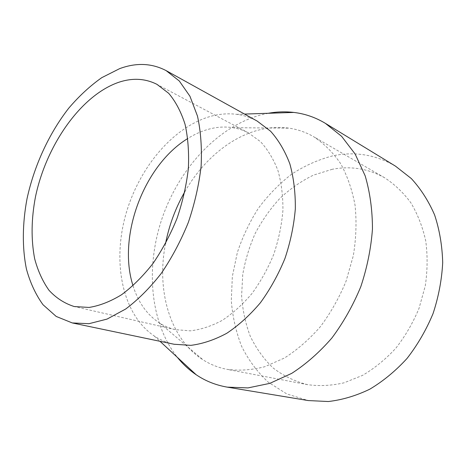 <?xml version="1.0" encoding="UTF-8"?>
<svg xmlns="http://www.w3.org/2000/svg" width="466" height="466" viewBox="0 0 466 466"><rect width="100%" height="100%" fill="white"/><g stroke="black" fill="none" stroke-linecap="round" stroke-linejoin="round"><path stroke-width="0.35" stroke-dasharray="2.33 1.75" d="M332.31 169.275L313.449 175.123C301.321 181.064 290.114 188.835 279.833 198.434C270.233 208.885 262.043 220.517 255.251 233.332C249.362 246.619 245.186 260.389 242.728 274.631L241.609 295.945C242.594 310.041 245.465 323.451 250.236 336.172C256.079 348.277 263.663 358.843 273 367.872C283.246 375.8 294.762 381.392 307.548 384.66C319.344 386.279 331.495 385.673 343.99 382.836L362.461 375.421C374.495 368.367 385.609 359.309 395.809 348.242C405.234 336.19 412.975 322.886 419.033 308.341L425.289 285.804C427.543 270.431 427.689 255.467 425.732 240.899C422.604 226.884 417.67 214.22 410.936 202.914C403.335 192.598 394.533 184.198 384.549 177.715C368.07 168.593 350.659 165.78 332.31 169.275M165.535 243.625C156.314 289.928 169.542 338.613 203.025 359.828C210.317 364.476 218.321 367.651 227.029 369.346C239.18 370.959 251.809 370.068 264.927 366.672L284.464 357.999C297.302 349.838 309.261 339.405 320.346 326.713C330.656 312.913 339.225 297.739 346.063 281.19L353.333 255.653C356.158 238.307 356.735 221.513 355.063 205.267C352.15 189.709 347.304 175.775 340.535 163.467C332.829 152.324 323.853 143.394 313.606 136.672C305.9 132.262 297.774 129.431 289.217 128.179C279.443 126.793 269.598 127.335 259.679 129.793C230.018 137.115 202.5 160.904 184.885 191.613M395.5 166.158C375.812 154.735 355.01 151.269 333.091 155.755C318.494 159.535 304.648 165.698 291.547 174.249C279.082 183.954 267.997 195.336 258.292 208.401C249.508 222.2 242.524 236.914 237.34 252.549L232.342 276.513L231.299 300.681C232.569 316.659 236 331.856 241.598 346.267C248.419 359.968 257.255 371.903 268.113 382.073L286.782 393.939L308.282 400.568M268.247 113.279L260.913 114.904C217.273 126.81 179.462 168.494 162.366 217.511C145.468 266.575 149.633 322.291 177.412 357.399M257.121 121.044C250.673 117.502 243.864 115.265 236.705 114.333C228.084 113.255 219.346 113.937 210.504 116.384C171.855 127.404 137.68 169.671 125.121 216.911C112.586 264.088 122.64 314.649 154.234 335.986C160.263 339.959 166.875 342.714 174.068 344.252M133.026 285.745C138.21 302.475 147.186 314.993 159.943 323.293C164.684 326.247 169.81 328.361 175.333 329.637L190.256 330.848C200.77 329.625 211.413 326.148 222.171 320.41C232.79 313.397 242.739 304.42 252.013 293.475C260.669 281.58 267.921 268.515 273.769 254.29C278.645 239.705 281.691 225.084 282.914 210.416C283.054 196.075 281.394 182.777 277.94 170.533C273.548 159.156 267.769 149.569 260.611 141.769L248.524 132.927C243.514 130.288 238.248 128.534 232.732 127.672C225.037 126.502 217.203 126.962 209.234 129.053C201.918 130.993 194.782 134.138 187.815 138.489M384.549 177.715L313.606 136.672M307.548 384.66L227.029 369.346M154.234 335.986L159.995 341.304M236.705 114.333L244.545 114.071M248.524 132.927L156.949 84.34M175.333 329.637L74.269 306.546M159.943 323.293L203.025 359.828M232.732 127.672L289.217 128.179"/><path stroke-width="0.7" d="M184.885 191.613C175.577 207.888 169.123 225.224 165.535 243.625M177.412 357.399C182.888 364.185 189.155 369.975 196.215 374.769C205.489 381.042 215.834 385.166 227.251 387.135L308.282 400.568L328.326 401.523C342.195 399.927 356.001 395.82 369.748 389.215C383.198 381.182 395.622 370.924 407.034 358.441C417.583 344.869 426.256 329.905 433.06 313.56C438.593 296.749 441.809 279.751 442.7 262.585C442.222 245.681 439.525 229.796 434.597 214.925C428.516 200.939 420.746 188.806 411.297 178.536L395.5 166.158L325.396 123.356C315.47 117.38 304.95 113.739 293.825 112.428C285.349 111.438 276.821 111.724 268.247 113.279M227.251 387.135L248.005 387.904L269.773 383.378L291.675 373.394C306.057 364.109 319.472 352.302 331.909 337.972C343.477 322.402 353.112 305.306 360.8 286.677C367.156 267.548 371.047 248.314 372.462 228.969C372.421 209.997 369.987 192.295 365.175 175.863L355.121 153.99L341.613 136.334L325.396 123.356M72.271 322.938L174.068 344.252L190.879 345.353C202.71 343.838 214.68 339.807 226.796 333.266C238.749 325.297 249.951 315.121 260.407 302.743C270.169 289.287 278.353 274.526 284.953 258.455C290.464 241.976 293.918 225.457 295.327 208.89C295.508 192.691 293.679 177.668 289.84 163.822C284.953 150.955 278.522 140.08 270.56 131.196L257.121 121.044L166.152 70.634C151.805 63.149 136.311 62.479 119.663 68.63L101.745 77.671C90.06 85.925 79.057 96.095 68.747 108.182C48.924 133.62 34.164 165.838 27.005 198.813C22.385 223.546 22.077 247.702 26.445 269.103C30.197 282.769 35.719 294.64 43.012 304.723L56.205 316.443L72.271 322.938L88.983 323.689L107.029 319.099L125.669 309.028C138.146 299.673 149.994 287.813 161.213 273.46C171.791 257.902 180.825 240.916 188.305 222.492C194.683 203.659 198.953 184.903 201.12 166.211C202.011 148.013 200.794 131.301 197.473 116.063L189.947 96.252L179.288 80.985L166.152 70.634M117.799 82.622C80.315 96.142 46.239 145.543 35.509 196.669C31.263 218.874 30.989 239.588 34.676 258.816C37.909 270.88 42.68 281.359 48.988 290.266C56.136 298.042 64.558 303.471 74.269 306.546L89.082 307.438C99.66 305.748 110.506 301.502 121.62 294.698C132.676 286.456 143.167 276 153.098 263.325C162.453 249.584 170.44 234.579 177.051 218.304C182.684 201.667 186.447 185.095 188.351 168.581C189.12 152.499 188.019 137.726 185.043 124.259C181.07 111.846 175.641 101.541 168.744 93.351L156.949 84.34C144.879 78.265 131.831 77.694 117.799 82.622M187.815 138.489C143.749 165.296 117.199 236.658 133.026 285.745M159.995 341.304L196.215 374.769M244.545 114.071L293.825 112.428"/></g></svg>
